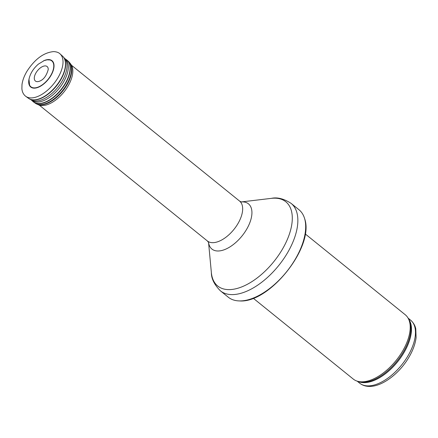 <?xml version="1.0" encoding="UTF-8"?>
<svg xmlns="http://www.w3.org/2000/svg" width="438" height="438" viewBox="0 0 438 438"><rect width="100%" height="100%" fill="white"/><g stroke="black" fill="none" stroke-linecap="round" stroke-linejoin="round"><path stroke-width="0.66" d="M305.215 233.914L405.26 314.758A41.347 21.604 128.9 0 1 408.353 318.596A41.347 21.604 128.9 0 1 398.131 357.841A41.347 21.604 128.9 0 1 361.564 381.821A41.347 21.604 128.9 0 1 357.687 381.295A41.347 21.604 128.9 0 1 353.285 379.078L253.241 298.229M239.526 300.928A56.228 29.379 128.9 0 1 238.113 300.862A56.228 29.379 128.9 0 1 228.269 297.194L220.451 290.87A56.228 29.379 128.9 0 0 231.707 294.604A56.228 29.379 128.9 0 0 285.023 256.832A56.228 29.379 128.9 0 0 291.133 203.402L298.951 209.72A56.228 29.379 128.9 0 1 304.607 218.573A56.228 29.379 128.9 0 1 287.197 271.007A56.228 29.379 128.9 0 1 239.526 300.928M49.855 59.962L47.134 59.831L44.211 60.57L38.347 64.145C33.239 68.646 30.118 73.71 28.979 79.333L29.56 85.082A16.639 8.694 -51.1 0 0 48.098 79.305A16.639 8.694 -51.1 0 0 49.855 59.962A16.639 8.694 -51.1 0 0 48.465 59.792M45.251 65.908A9.318 4.873 -51.1 0 0 45.152 65.908A9.318 4.873 -51.1 0 0 35.111 74.597A9.318 4.873 -51.1 0 0 38.582 81.484C43.105 80.291 46.318 76.311 48.229 69.543A9.318 4.873 -51.1 0 0 45.251 65.908M367.81 385.889A40.52 21.172 128.9 0 1 359.697 383.195C362.352 385.287 365.511 386.354 369.174 386.404C381.816 386.814 398.832 374.03 408.408 358.114C412.689 351.057 415.251 344.235 416.1 337.649L415.782 328.861C415.536 327.783 414.841 323.928 410.63 320.167A40.52 21.172 128.9 0 1 406.229 358.667A40.52 21.172 128.9 0 1 367.81 385.889M408.451 318.793A40.52 21.172 128.9 0 1 400.852 357.474A40.52 21.172 128.9 0 1 363.808 382.653A40.52 21.172 128.9 0 1 357.901 381.356M408.353 318.596L409.054 319.954A40.718 21.276 128.9 0 1 398.985 358.596A40.718 21.276 128.9 0 1 362.976 382.215A40.718 21.276 128.9 0 1 359.16 381.695L357.687 381.295M241.223 201.94L271.385 198.354A54.17 28.3 128.9 0 1 286.184 242.05A54.17 28.3 128.9 0 1 228.576 289.617A54.17 28.3 128.9 0 1 211.368 272.622C211.335 278.688 214.363 284.771 220.451 290.87M241.245 201.945A29.072 15.193 128.9 0 1 248.488 225.805A29.072 15.193 128.9 0 1 217.735 250.99A29.072 15.193 128.9 0 1 208.559 242.4M241.371 201.973L239.602 201.097A25.634 13.392 128.9 0 1 236.816 225.455A25.634 13.392 128.9 0 1 212.512 242.674A25.634 13.392 128.9 0 1 207.377 240.971L208.603 242.521M43.515 60.855A16.929 8.842 128.9 0 1 48.503 59.573A16.929 8.842 128.9 0 1 48.618 59.573A16.929 8.842 128.9 0 1 52.544 72.336A16.929 8.842 128.9 0 1 36.77 87.792A16.929 8.842 128.9 0 1 29.094 78.698M60.055 53.896A27.287 14.257 128.9 0 1 53.704 83.833A27.287 14.257 128.9 0 1 25.765 96.327C23.515 94.63 22.229 92.128 21.9 88.832L21.993 84.561C22.568 80.34 24.21 75.933 26.915 71.345C34.865 59.07 43.8 52.489 53.715 51.596C56.644 51.788 58.758 52.555 60.055 53.896L62.519 56.102A27.118 14.169 128.9 0 1 56.212 85.859A27.118 14.169 128.9 0 1 28.443 98.276L29.466 98.928A27.085 14.153 128.9 0 1 28.946 98.61M62.952 56.524A27.085 14.153 128.9 0 1 63.373 56.967A27.085 14.153 128.9 0 1 56.42 86.029A27.085 14.153 128.9 0 1 29.466 98.928L31.306 99.946A26.723 13.961 128.9 0 0 57.893 87.222A26.723 13.961 128.9 0 0 64.753 58.55L62.519 56.102M65.547 59.19A26.784 13.994 128.9 0 1 66.461 59.732L64.731 58.528A26.63 13.917 128.9 0 1 59.234 88.301A26.63 13.917 128.9 0 1 31.284 99.935M66.937 60.094A26.784 13.994 128.9 0 1 67.392 60.471L66.461 59.732A26.784 13.994 128.9 0 1 60.931 89.675A26.784 13.994 128.9 0 1 32.817 101.364L33.737 102.12A26.784 13.994 128.9 0 1 33.272 101.753M67.95 61.03A26.707 13.956 128.9 0 1 68.563 61.523L67.392 60.471A26.784 13.994 128.9 0 1 61.161 89.856A26.784 13.994 128.9 0 1 33.737 102.12L38.396 104.797A26.17 13.671 128.9 0 0 63.888 92.062A26.17 13.671 128.9 0 0 70.989 64.468L69.921 63.017A26.63 13.912 128.9 0 1 62.694 91.099A26.63 13.912 128.9 0 1 36.754 104.058M69.921 63.017L68.563 61.523A26.707 13.956 128.9 0 1 62.349 90.819A26.707 13.956 128.9 0 1 35.007 103.045M410.63 320.167L408.085 318.103M359.697 383.195L357.151 381.137M238.113 300.862L239.624 300.933C269.753 303.282 314.807 246.364 304.607 218.573M271.385 198.354C277.309 197.045 283.895 198.726 291.133 203.402M208.543 242.378L211.368 272.622M239.602 201.097L71.503 65.257M207.377 240.971L39.278 105.136M25.765 96.327L28.443 98.276M31.279 99.93L32.817 101.364"/></g></svg>
